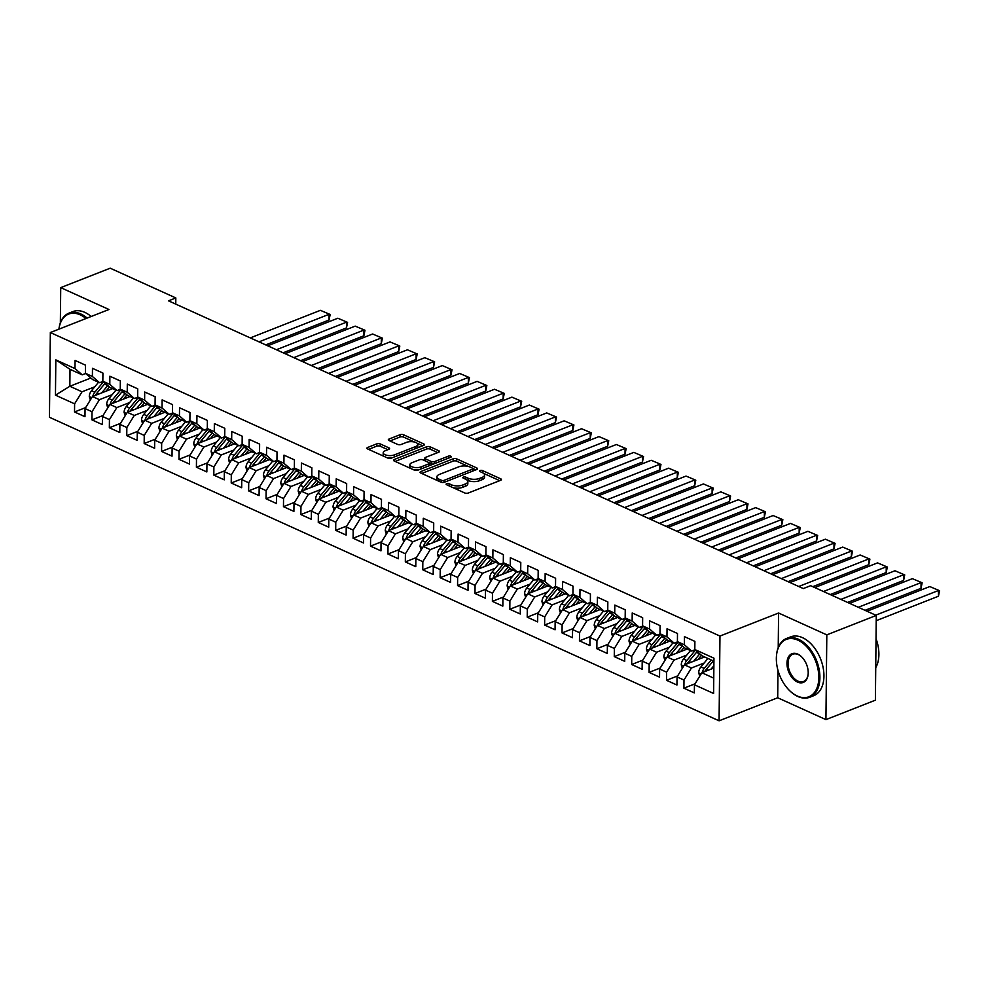 <?xml version="1.0" encoding="UTF-8"?>
<svg xmlns="http://www.w3.org/2000/svg" width="989" height="989" viewBox="0 0 989 989"><rect width="100%" height="100%" fill="white"/><g stroke="black" fill="none" stroke-linecap="round" stroke-linejoin="round"><path stroke-width="1.48" d="M446.657 483.695A1.731 0.729 0.6 0 0 446.126 484.227A1.731 0.729 0.6 0 0 446.595 484.734L464.756 492.967A2.485 1.051 0.6 0 0 468.267 493.029L500.632 480.308A2.485 1.051 0.6 0 0 501.398 479.566A2.485 1.051 0.6 0 0 500.718 478.824L482.558 470.603A1.731 0.729 0.6 0 0 480.11 470.554A1.731 0.729 0.6 0 0 479.566 471.073A1.731 0.729 0.6 0 0 480.048 471.592L482.397 472.655A7.937 3.35 0.6 0 1 484.573 474.992A7.937 3.35 0.6 0 1 482.113 477.39L479.418 478.453A7.937 3.35 0.6 0 1 468.193 478.231L465.844 477.168A1.731 0.729 0.6 0 0 463.384 477.118A1.731 0.729 0.6 0 0 462.84 477.65A1.731 0.729 0.6 0 0 463.322 478.157L465.671 479.232A7.937 3.35 0.6 0 1 467.859 481.569A7.937 3.35 0.6 0 1 465.386 483.967L462.691 485.03A7.937 3.35 0.6 0 1 451.466 484.808L449.117 483.745A1.731 0.729 0.6 0 0 446.657 483.695M380.283 443.95A2.485 1.051 0.6 0 0 376.772 443.876L367.685 447.448A2.485 1.051 0.6 0 0 366.919 448.19A2.485 1.051 0.6 0 0 367.599 448.932L387.762 458.068A2.485 1.051 0.6 0 0 391.273 458.142L423.638 445.409A2.485 1.051 0.6 0 0 424.405 444.667A2.485 1.051 0.6 0 0 423.725 443.925L403.561 434.789A2.485 1.051 0.6 0 0 400.051 434.727L389.085 439.029A2.485 1.051 0.6 0 0 388.318 439.784A2.485 1.051 0.6 0 0 388.998 440.513L397.627 444.432A2.485 1.051 0.6 0 0 401.138 444.494L406.578 442.355A6.639 2.806 0.6 0 1 413.773 441.873A6.639 2.806 0.6 0 1 417.778 444.494A6.639 2.806 0.6 0 1 415.714 446.496L394.413 454.878A6.639 2.806 0.6 0 1 387.206 455.36A6.639 2.806 0.6 0 1 383.2 452.739A6.639 2.806 0.6 0 1 385.265 450.737L388.813 449.34A2.485 1.051 0.6 0 0 389.592 448.586A2.485 1.051 0.6 0 0 388.912 447.856L380.283 443.95L380.258 446.237A2.485 1.051 0.6 0 0 376.747 446.163L368.588 449.377M168.501 300.829L803.303 588.566L810.634 585.686L876.279 615.43L826.816 634.876L778.59 613.019L719.967 636.063L50.34 332.539L108.951 309.495L60.725 287.638L110.187 268.192L175.819 297.949L168.501 300.829M420.844 471.543A2.485 1.051 0.6 0 0 420.065 472.285A2.485 1.051 0.6 0 0 420.758 473.014L440.921 482.162A2.485 1.051 0.6 0 0 444.42 482.224L476.785 469.503A2.485 1.051 0.6 0 0 477.563 468.761A2.485 1.051 0.6 0 0 476.883 468.02L456.708 458.884A2.485 1.051 0.6 0 0 453.209 458.809L420.844 471.543L420.82 473.051M414.342 470.109L394.178 460.973A2.485 1.051 0.6 0 1 393.498 460.244A2.485 1.051 0.6 0 1 394.265 459.489L426.63 446.768A2.485 1.051 0.6 0 1 430.141 446.83L438.77 450.749A2.485 1.051 0.6 0 1 439.45 451.478A2.485 1.051 0.6 0 1 438.683 452.233L425.554 457.388A2.485 1.051 0.6 0 0 424.776 458.142A2.485 1.051 0.6 0 0 425.468 458.871L431.192 461.467A2.485 1.051 0.6 0 0 434.69 461.529L448.363 456.164A1.731 0.729 0.6 0 1 450.242 456.04A1.731 0.729 0.6 0 1 451.293 456.72A1.731 0.729 0.6 0 1 450.749 457.252L417.853 470.183A2.485 1.051 0.6 0 1 414.342 470.109M719.967 636.063L719.077 720.808L49.45 417.284L50.34 332.539M695.044 683.807L683.906 688.183L694.352 692.918L694.439 684.784L713.601 693.462L713.959 658.192L694.81 649.513L694.896 641.379L684.45 636.644L684.363 644.779L677.403 641.626L677.49 633.492L667.043 628.757L666.957 636.891L659.984 633.726L660.071 625.604L649.625 620.869L649.538 628.992L642.578 625.839L642.665 617.705L632.218 612.97L632.132 621.104L625.172 617.952L625.258 609.817L614.812 605.083L614.725 613.205L607.753 610.052L607.839 601.918L597.393 597.183L597.307 605.317L590.346 602.165L590.433 594.03L579.987 589.296L579.9 597.43L572.94 594.265L573.014 586.143L562.568 581.408L562.494 589.531L555.521 586.378L555.608 578.244L545.162 573.509L545.075 581.643L538.115 578.491L538.201 570.356L527.755 565.621L527.669 573.756L520.696 570.591L520.783 562.469L510.336 557.734L510.25 565.856L503.29 562.704L503.376 554.569L492.93 549.835L492.843 557.969L485.883 554.817L485.97 546.682L475.524 541.947L475.437 550.082L468.465 546.917L468.551 538.782L458.105 534.048L458.018 542.182L451.058 539.03L451.145 530.895L440.698 526.16L440.612 534.295L433.652 531.13L433.726 523.008L423.28 518.273L423.193 526.395L416.233 523.243L416.32 515.108L405.873 510.373L405.787 518.508L398.827 515.356L398.913 507.221L388.467 502.486L388.38 510.621L381.408 507.456L381.494 499.334L371.048 494.599L370.962 502.721L364.001 499.569L364.088 491.434L353.642 486.699L353.555 494.834L346.595 491.681L346.669 483.547L336.223 478.812L336.149 486.947L329.176 483.782L329.263 475.647L318.817 470.912L318.73 479.047L311.77 475.894L311.856 467.76L301.41 463.025L301.324 471.16L294.351 467.995L294.438 459.873L283.991 455.138L283.905 463.26L276.945 460.108L277.031 451.973L266.585 447.238L266.498 455.373L259.538 452.22L259.625 444.086L249.179 439.351L249.092 447.485L242.12 444.321L242.206 436.198L231.76 431.464L231.673 439.586L224.713 436.433L224.8 428.299L214.353 423.564L214.267 431.699L207.307 428.546L207.381 420.412L196.935 415.677L196.848 423.811L189.888 420.646L189.975 412.512L179.528 407.777L179.442 415.912L172.482 412.759L172.568 404.625L162.122 399.89L162.035 408.024L155.063 404.86L155.149 396.737L144.703 392.003L144.617 400.125L137.656 396.972L137.743 388.838L127.297 384.103L127.21 392.237L120.25 389.085L120.337 380.95L109.878 376.216L109.804 384.35L102.831 381.185L102.918 373.063L92.472 368.328L92.385 376.45L85.425 373.298L85.511 365.164L75.065 360.429L74.979 368.563L82.211 374.843L70.021 369.317L69.848 386.266L82.025 391.792L94.783 386.786M683.906 688.183L683.992 680.049L677.032 676.896L684.45 664.855L704.576 656.943M677.638 675.907L666.499 680.296L676.946 685.031L677.032 676.896M666.499 680.296L666.586 672.161L659.626 668.997L667.043 656.956L687.17 649.056M660.232 668.02L649.093 672.396L659.539 677.131L659.626 668.997M649.093 672.396L649.18 664.262L642.207 661.109L649.637 649.068L669.751 641.156M642.813 660.133L631.674 664.509L642.121 669.244L642.207 661.109M631.674 664.509L631.761 656.375L624.801 653.222L632.218 641.181L652.344 633.269M625.407 652.233L614.268 656.609L624.714 661.344L624.801 653.222M614.268 656.609L614.354 648.487L607.382 645.322L614.812 633.281L634.926 625.369M607.988 644.346L596.862 648.722L607.308 653.457L607.382 645.322M596.862 648.722L596.936 640.588L589.976 637.435L597.405 625.394L617.519 617.482M590.581 636.446L579.443 640.835L589.889 645.57L589.976 637.435M579.443 640.835L579.529 632.7L572.569 629.548L579.987 617.495L600.113 609.595M573.175 628.559L562.036 632.935L572.483 637.67L572.569 629.548M562.036 632.935L562.123 624.813L555.15 621.648L562.58 609.607L582.694 601.695M555.756 620.672L544.618 625.048L555.064 629.783L555.15 621.648M544.618 625.048L544.704 616.913L537.744 613.761L545.162 601.72L565.288 593.808M538.35 612.772L527.211 617.161L537.657 621.896L537.744 613.761M527.211 617.161L527.298 609.026L520.338 605.861L527.755 593.82L547.869 585.921M520.943 604.885L509.805 609.261L520.251 613.996L520.338 605.861M509.805 609.261L509.891 601.127L502.919 597.974L510.349 585.933L530.463 578.021M503.525 596.997L492.386 601.374L502.832 606.109L502.919 597.974M492.386 601.374L492.473 593.239L485.512 590.087L492.93 578.046L513.056 570.134M486.118 589.098L474.98 593.474L485.426 598.209L485.512 590.087M474.98 593.474L475.066 585.352L468.094 582.187L475.524 570.146L495.637 562.234M468.699 581.211L457.561 585.587L468.02 590.322L468.094 582.187M457.561 585.587L457.647 577.452L450.687 574.3L458.105 562.259L478.231 554.347M451.293 573.311L440.154 577.7L450.601 582.434L450.687 574.3M440.154 577.7L440.241 569.565L433.281 566.413L440.698 554.372L460.825 546.46M433.887 565.424L422.748 569.8L433.194 574.535L433.281 566.413M422.748 569.8L422.835 561.678L415.862 558.513L423.292 546.472L443.406 538.56M416.468 557.536L405.329 561.913L415.776 566.648L415.862 558.513M405.329 561.913L405.416 553.778L398.456 550.626L405.873 538.585L425.999 530.673M399.062 549.637L387.923 554.025L398.369 558.76L398.456 550.626M387.923 554.025L388.009 545.891L381.037 542.726L388.467 530.685L408.581 522.785M381.643 541.749L370.516 546.126L380.963 550.861L381.037 542.726M370.516 546.126L370.591 537.991L363.631 534.839L371.06 522.798L391.174 514.886M364.236 533.862L353.098 538.239L363.544 542.973L363.631 534.839M353.098 538.239L353.184 530.104L346.224 526.952L353.642 514.91L373.768 506.998M346.83 525.963L335.691 530.339L346.138 535.074L346.224 526.952M335.691 530.339L335.778 522.217L328.805 519.052L336.235 507.011L356.349 499.099M329.411 518.075L318.273 522.452L328.719 527.186L328.805 519.052M318.273 522.452L318.359 514.317L311.399 511.165L318.817 499.124L338.943 491.212M312.005 510.188L300.866 514.564L311.312 519.299L311.399 511.165M300.866 514.564L300.953 506.43L293.993 503.277L301.41 491.236L321.536 483.324M294.598 502.288L283.46 506.665L293.906 511.4L293.993 503.277M283.46 506.665L283.546 498.543L276.574 495.378L284.004 483.337L304.118 475.425M277.18 494.401L266.041 498.777L276.487 503.512L276.574 495.378M266.041 498.777L266.128 490.643L259.167 487.49L266.585 475.449L286.711 467.537M259.773 486.501L248.635 490.89L259.081 495.625L259.167 487.49M248.635 490.89L248.721 482.756L241.749 479.603L249.179 467.55L269.292 459.65M242.354 478.614L231.216 482.991L241.675 487.725L241.749 479.603M231.216 482.991L231.302 474.856L224.342 471.704L231.76 459.662L251.886 451.75M224.948 470.727L213.809 475.103L224.256 479.838L224.342 471.704M213.809 475.103L213.896 466.969L206.936 463.816L214.353 451.775L234.48 443.863M207.542 462.827L196.403 467.204L206.849 471.938L206.936 463.816M196.403 467.204L196.49 459.081L189.517 455.917L196.947 443.876L217.061 435.964M190.123 454.94L178.984 459.316L189.431 464.051L189.517 455.917M178.984 459.316L179.071 451.182L172.111 448.029L179.528 435.988L199.654 428.076M172.716 447.053L161.578 451.429L172.024 456.164L172.111 448.029M161.578 451.429L161.664 443.295L154.704 440.142L162.122 428.101L182.236 420.189M155.31 439.153L144.171 443.529L154.618 448.264L154.704 440.142M144.171 443.529L144.246 435.407L137.286 432.242L144.715 420.201L164.829 412.289M137.891 431.266L126.753 435.642L137.199 440.377L137.286 432.242M126.753 435.642L126.839 427.508L119.879 424.355L127.297 412.314L147.423 404.402M120.485 423.366L109.346 427.755L119.793 432.49L119.879 424.355M109.346 427.755L109.433 419.62L102.46 416.468L109.89 404.414L130.004 396.515M103.066 415.479L91.928 419.855L102.374 424.59L102.46 416.468M91.928 419.855L92.014 411.733L85.054 408.568L92.472 396.527L112.598 388.615M85.66 407.592L74.521 411.968L84.967 416.703L85.054 408.568M74.521 411.968L74.608 403.833L55.458 395.155L55.829 359.885L74.979 368.563M103.054 381.383L99.617 382.731L92.657 379.578L85.425 373.298M92.385 376.45L99.617 382.731M90.852 378.008L69.848 386.266L55.458 395.155M74.608 403.833L82.025 391.792M120.473 389.27L117.036 390.63L110.063 387.465L102.831 381.185M109.804 384.35L117.036 390.63M92.472 396.527L99.444 399.68L112.19 394.673M92.014 411.733L99.444 399.68M137.879 397.17L134.442 398.518L127.482 395.365L120.25 389.085M127.21 392.237L134.442 398.518M109.89 404.414L116.85 407.579L129.596 402.56M109.433 419.62L116.85 407.579M155.285 405.057L151.849 406.417L144.889 403.252L137.656 396.972M144.617 400.125L151.849 406.417M127.297 412.314L134.269 415.467L147.015 410.46M126.839 427.508L134.269 415.467M172.704 412.957L169.267 414.304L162.295 411.152L155.063 404.86M162.035 408.024L169.267 414.304M144.715 420.201L151.676 423.366L164.421 418.347M144.246 435.407L151.676 423.366M190.111 420.844L186.674 422.192L179.714 419.039L172.482 412.759M179.442 415.912L186.674 422.192M162.122 428.101L169.082 431.253L181.84 426.234M161.664 443.295L169.082 431.253M207.529 428.732L204.08 430.091L197.12 426.927L189.888 420.646M196.848 423.811L204.08 430.091M179.528 435.988L186.501 439.141L199.246 434.134M179.071 451.182L186.501 439.141M224.936 436.631L221.499 437.979L214.526 434.826L207.307 428.546M214.267 431.699L221.499 437.979M196.947 443.876L203.907 447.04L216.653 442.021M196.49 459.081L203.907 447.04M242.342 444.518L238.905 445.866L231.945 442.713L224.713 436.433M231.673 439.586L238.905 445.866M214.353 451.775L221.313 454.928L234.072 449.921M213.896 466.969L221.313 454.928M259.761 452.406L256.324 453.766L249.352 450.601L242.12 444.321M249.092 447.485L256.324 453.766M231.76 459.662L238.732 462.815L251.478 457.808M231.302 474.856L238.732 462.815M277.167 460.305L273.73 461.653L266.77 458.5L259.538 452.22M266.498 455.373L273.73 461.653M249.179 467.55L256.139 470.715L268.884 465.695M248.721 482.756L256.139 470.715M294.586 468.193L291.137 469.54L284.177 466.388L276.945 460.108M283.905 463.26L291.137 469.54M266.585 475.449L273.557 478.602L286.303 473.595M266.128 490.643L273.557 478.602M311.992 476.092L308.556 477.44L301.583 474.287L294.351 467.995M301.324 471.16L308.556 477.44M284.004 483.337L290.964 486.501L303.71 481.482M283.546 498.543L290.964 486.501M329.399 483.98L325.962 485.327L319.002 482.175L311.77 475.894M318.73 479.047L325.962 485.327M301.41 491.236L308.37 494.389L321.128 489.37M300.953 506.43L308.37 494.389M346.818 491.867L343.368 493.227L336.408 490.062L329.176 483.782M336.149 486.947L343.368 493.227M318.817 499.124L325.789 502.276L338.535 497.269M318.359 514.317L325.789 502.276M364.224 499.766L360.787 501.114L353.827 497.962L346.595 491.681M353.555 494.834L360.787 501.114M336.235 507.011L343.195 510.176L355.941 505.156M335.778 522.217L343.195 510.176M381.63 507.654L378.194 509.001L371.234 505.849L364.001 499.569M370.962 502.721L378.194 509.001M353.642 514.91L360.614 518.063L373.36 513.056M353.184 530.104L360.614 518.063M399.049 515.541L395.612 516.901L388.64 513.736L381.408 507.456M388.38 510.621L395.612 516.901M371.06 522.798L378.021 525.95L390.766 520.943M370.591 537.991L378.021 525.95M416.456 523.441L413.019 524.788L406.059 521.636L398.827 515.356M405.787 518.508L413.019 524.788M388.467 530.685L395.427 533.85L408.185 528.831M388.009 545.891L395.427 533.85M433.874 531.328L430.425 532.675L423.465 529.523L416.233 523.243M423.193 526.395L430.425 532.675M405.873 538.585L412.846 541.737L425.591 536.73M405.416 553.778L412.846 541.737M451.281 539.215L447.844 540.575L440.871 537.423L433.652 531.13M440.612 534.295L447.844 540.575M423.292 546.472L430.252 549.624L442.998 544.618M422.835 561.678L430.252 549.624M468.687 547.115L465.25 548.462L458.29 545.31L451.058 539.03M458.018 542.182L465.25 548.462M440.698 554.372L447.658 557.524L460.417 552.505M440.241 569.565L447.658 557.524M486.106 555.002L482.669 556.362L475.697 553.197L468.465 546.917M475.437 550.082L482.669 556.362M458.105 562.259L465.077 565.411L477.823 560.404M457.647 577.452L465.077 565.411M503.512 562.902L500.075 564.249L493.115 561.097L485.883 554.817M492.843 557.969L500.075 564.249M475.524 570.146L482.484 573.311L495.229 568.292M475.066 585.352L482.484 573.311M520.919 570.789L517.482 572.137L510.522 568.984L503.29 562.704M510.25 565.856L517.482 572.137M492.93 578.046L499.902 581.198L512.648 576.191M492.473 593.239L499.902 581.198M538.337 578.676L534.901 580.036L527.928 576.871L520.696 570.591M527.669 573.756L534.901 580.036M510.349 585.933L517.309 589.085L530.055 584.079M509.891 601.127L517.309 589.085M555.744 586.576L552.307 587.923L545.347 584.771L538.115 578.491M545.075 581.643L552.307 587.923M527.755 593.82L534.715 596.985L547.473 591.966M527.298 609.026L534.715 596.985M573.163 594.463L569.713 595.811L562.753 592.658L555.521 586.378M562.494 589.531L569.713 595.811M545.162 601.72L552.134 604.872L564.88 599.866M544.704 616.913L552.134 604.872M590.569 602.35L587.132 603.71L580.16 600.546L572.94 594.265M579.9 597.43L587.132 603.71M562.58 609.607L569.54 612.76L582.286 607.753M562.123 624.813L569.54 612.76M607.975 610.25L604.539 611.598L597.579 608.445L590.346 602.165M597.307 605.317L604.539 611.598M579.987 617.495L586.947 620.659L599.705 615.64M579.529 632.7L586.947 620.659M625.394 618.137L621.957 619.497L614.985 616.332L607.753 610.052M614.725 613.205L621.957 619.497M597.405 625.394L604.366 628.547L617.111 623.54M596.936 640.588L604.366 628.547M642.801 626.037L639.364 627.385L632.404 624.232L625.172 617.952M632.132 621.104L639.364 627.385M614.812 633.281L621.772 636.446L634.53 631.427M614.354 648.487L621.772 636.446M660.219 633.924L656.77 635.272L649.81 632.119L642.578 625.839M649.538 628.992L656.77 635.272M632.218 641.181L639.191 644.334L651.936 639.327M631.761 656.375L639.191 644.334M677.626 641.812L674.189 643.171L667.216 640.007L659.984 633.726M666.957 636.891L674.189 643.171M649.637 649.068L656.597 652.221L669.343 647.214M649.18 664.262L656.597 652.221M695.032 649.711L691.595 651.059L684.635 647.906L677.403 641.626M684.363 644.779L691.595 651.059M667.043 656.956L674.004 660.12L686.762 655.101M666.586 672.161L674.004 660.12M713.934 661.184L702.042 655.794L694.81 649.513M684.45 664.855L691.422 668.008L704.168 663.001M683.992 680.049L691.422 668.008M175.758 304.118L175.819 297.949M60.725 287.638L60.354 322.773M777.984 670.369L777.7 697.764L825.926 719.621L826.816 634.876M825.926 719.621L875.389 700.175L876.279 615.43M777.7 697.764L719.077 720.808M85.647 373.496L82.211 374.843M694.439 684.784L701.869 672.743L713.86 668.032M701.869 672.743L713.761 678.133M70.021 369.317L55.829 359.885M778.59 613.019L778.219 647.597M453.086 487.676A7.937 3.35 0.6 0 0 462.667 487.317L462.691 485.03M467.859 481.569L467.834 483.856A7.937 3.35 0.6 0 1 465.362 486.254L462.667 487.317M484.573 474.992L484.548 477.291A7.937 3.35 0.6 0 1 482.088 479.69L479.393 480.741A7.937 3.35 0.6 0 1 468.168 480.53L466.907 479.962M499.705 480.666L483.621 473.385M468.366 466.462L456.683 461.171A2.485 1.051 0.6 0 0 453.185 461.109L421.734 473.471M475.87 469.862L472.927 468.539M441.551 480.32A1.731 0.729 0.6 0 0 444.012 480.37L472.421 469.194A1.731 0.729 0.6 0 0 472.965 468.675A1.731 0.729 0.6 0 0 472.482 468.156L469.998 467.031A7.937 3.35 0.6 0 0 458.785 466.82L439.363 474.448A7.937 3.35 0.6 0 0 436.891 476.846A7.937 3.35 0.6 0 0 439.079 479.195L441.551 480.32L441.539 482.36M472.927 471.024A1.731 0.729 0.6 0 0 472.94 470.962L472.965 468.675M436.891 476.846L436.866 479.146A7.937 3.35 0.6 0 0 437.818 480.753M395.167 461.418L426.605 449.055L426.63 446.768M437.756 452.591L430.116 449.13A2.485 1.051 0.6 0 0 426.605 449.055M424.776 458.142L424.763 460.429A2.485 1.051 0.6 0 0 424.85 460.726M429.251 462.889L431.167 463.754A2.485 1.051 0.6 0 0 433.343 464.088M411.931 462.741A6.639 2.806 0.6 0 0 409.866 464.743A6.639 2.806 0.6 0 0 413.872 467.364A6.639 2.806 0.6 0 0 421.079 466.882L428.583 463.94A2.485 1.051 0.6 0 0 429.35 463.186A2.485 1.051 0.6 0 0 428.67 462.456L422.946 459.86A2.485 1.051 0.6 0 0 419.435 459.798L411.931 462.741M409.866 464.743L409.842 467.043A6.639 2.806 0.6 0 0 410.806 468.514M412.759 469.392A6.639 2.806 0.6 0 0 419.027 469.713M429.275 465.683A2.485 1.051 0.6 0 0 429.325 465.473L429.35 463.186M387.898 449.698L380.258 446.237M383.2 452.739L383.176 455.027A6.639 2.806 0.6 0 0 383.893 456.312M386.514 457.499A6.639 2.806 0.6 0 0 392.361 457.709M417.111 447.98A6.639 2.806 0.6 0 0 417.754 446.793L417.778 444.494M414.44 442.021L403.537 437.076A2.485 1.051 0.6 0 0 400.026 437.014L389.987 440.958M422.723 445.779L417.061 443.208M876.217 620.684L938.437 596.231L938.487 590.495L875.71 615.183M711.054 669.133L713.885 665.721M699.755 676.179L698.667 672.743A6.7 4.376 -65.6 0 1 700.904 666.92L707.939 658.464M867.007 611.239L929.784 586.551L939.55 590.693L938.437 596.231M704.947 671.531A6.7 4.376 -65.6 0 1 706.307 669.368L713.329 660.912M711.239 659.96L704.217 668.416A6.7 4.376 114.4 0 0 702.215 672.433L702.19 672.619M702.215 672.433L704.86 671.395A3.412 2.238 -65.6 0 1 705.503 670.394L705.825 670.01M939.55 590.693L929.784 586.551M697.987 659.527L701.028 655.868A16.047 10.496 -65.6 0 1 701.498 655.324M865.041 610.337L921.019 588.331L921.08 582.608L858.304 607.283M693.648 661.245L699.755 653.89A19.335 12.647 -65.6 0 1 699.792 653.84M682.336 668.28L681.26 664.843A6.7 4.376 -65.6 0 1 683.498 659.02L690.52 650.577M849.6 603.339L912.377 578.664L922.144 582.793L921.019 588.331M687.54 663.644A6.7 4.376 -65.6 0 1 688.9 661.468L696.441 652.394A19.335 12.647 -65.6 0 1 697.171 651.553M695.527 650.132A19.335 12.647 114.4 0 0 694.352 651.442L686.811 660.528A6.7 4.376 114.4 0 0 684.808 664.546L684.771 664.732M684.808 664.546L687.442 663.508A3.412 2.238 -65.6 0 1 688.084 662.506L688.406 662.111M922.144 582.793L912.377 578.664M680.568 651.64L683.622 647.968A16.047 10.496 -65.6 0 1 684.091 647.436M847.622 602.449L903.612 580.444L903.674 574.72L840.885 599.396M676.229 653.346L682.336 646.002A19.335 12.647 -65.6 0 1 682.385 645.953M664.929 660.392L663.842 656.956A6.7 4.376 -65.6 0 1 666.091 651.133L673.113 642.677M832.182 595.452L894.971 570.764L904.725 574.906L903.612 580.444M670.122 655.744A6.7 4.376 -65.6 0 1 671.482 653.581L679.035 644.494A19.335 12.647 -65.6 0 1 679.752 643.666M678.108 642.244A19.335 12.647 114.4 0 0 676.946 643.555L669.392 652.629A6.7 4.376 114.4 0 0 667.402 656.647L667.365 656.832M667.402 656.647L670.035 655.608A3.412 2.238 -65.6 0 1 670.678 654.607L670.999 654.224M904.725 574.906L894.971 570.764M797.888 640.143A30.832 19.347 -111.5 0 0 776.402 656.783A30.832 19.347 -111.5 0 0 789.778 690.792A30.832 19.347 -111.5 0 0 797.295 696.021A30.832 19.347 -111.5 0 0 818.83 677.712A30.832 19.347 -111.5 0 0 797.888 640.143M776.427 656.535A31.586 19.817 68.5 0 1 776.439 656.288A31.586 19.817 68.5 0 1 786.576 638.461A31.586 19.817 68.5 0 1 798.444 639.24A31.586 19.817 68.5 0 1 819.102 669.232A31.586 19.817 68.5 0 1 809.694 697.27A31.586 19.817 68.5 0 1 797.839 696.491A31.586 19.817 68.5 0 1 790.137 691.126A31.586 19.817 68.5 0 1 789.951 690.952M797.74 654.112A15.416 9.667 68.5 0 1 801.498 656.733A15.416 9.667 68.5 0 1 808.186 673.732A15.416 9.667 68.5 0 1 797.443 682.051A15.416 9.667 68.5 0 1 786.972 663.273A15.416 9.667 68.5 0 1 797.74 654.112M801.683 656.906A14.662 9.198 -111.5 0 0 798.284 654.582A14.662 9.198 -111.5 0 0 792.782 654.224A14.662 9.198 -111.5 0 0 788.418 667.229A14.662 9.198 -111.5 0 0 797.999 681.149A14.662 9.198 -111.5 0 0 803.501 681.508A14.662 9.198 -111.5 0 0 808.198 673.484M786.576 638.461L790.607 636.879A31.586 19.817 68.5 0 1 802.475 637.645A31.586 19.817 68.5 0 1 823.132 667.649A31.586 19.817 68.5 0 1 813.724 695.687L809.694 697.27M876.031 638.647A31.586 19.817 68.5 0 1 875.722 667.699M85.981 318.532A30.832 19.347 -111.5 0 0 80.196 314.836A30.832 19.347 -111.5 0 0 58.932 329.164A31.586 19.817 68.5 0 1 68.896 313.167A31.586 19.817 68.5 0 1 80.752 313.933A31.586 19.817 68.5 0 1 87.119 318.075M68.896 313.167L72.926 311.572A31.586 19.817 68.5 0 1 84.782 312.351A31.586 19.817 68.5 0 1 91.149 316.492M663.162 643.752L666.215 640.081A16.047 10.496 -65.6 0 1 666.673 639.537M830.216 594.562L886.193 572.544L886.255 566.821L823.478 591.509M658.822 645.458L664.929 638.103A19.335 12.647 -65.6 0 1 664.967 638.053M647.511 652.505L646.435 649.068A6.7 4.376 -65.6 0 1 648.673 643.246L655.707 634.79M814.775 587.565L877.552 562.877L887.318 567.018L886.193 572.544M652.715 647.857A6.7 4.376 -65.6 0 1 654.075 645.693L661.616 636.607A19.335 12.647 -65.6 0 1 662.346 635.779M660.701 634.345A19.335 12.647 114.4 0 0 659.527 635.655L651.986 644.741A6.7 4.376 114.4 0 0 649.983 648.759L649.946 648.945M649.983 648.759L652.616 647.721A3.412 2.238 -65.6 0 1 653.259 646.719L653.581 646.336M887.318 567.018L877.552 562.877M645.755 635.853L648.796 632.194A16.047 10.496 -65.6 0 1 649.266 631.65M812.81 586.662L868.787 564.657L868.849 558.933L798.741 586.489M641.416 637.559L647.523 630.216A19.335 12.647 -65.6 0 1 647.56 630.166M630.104 644.605L629.016 641.169A6.7 4.376 -65.6 0 1 631.266 635.346L638.288 626.902M790.038 582.546L860.146 554.99L869.9 559.119L868.787 564.657M635.309 639.97A6.7 4.376 -65.6 0 1 636.656 637.794L644.21 628.72A19.335 12.647 -65.6 0 1 644.939 627.879M643.295 626.457A19.335 12.647 114.4 0 0 642.121 627.768L634.567 636.854A6.7 4.376 114.4 0 0 632.577 640.86L632.54 641.045M632.577 640.86L635.21 639.834A3.412 2.238 -65.6 0 1 635.853 638.82L636.174 638.437M869.9 559.119L860.146 554.99M628.336 627.966L631.39 624.294A16.047 10.496 -65.6 0 1 631.86 623.75M788.072 581.656L851.381 556.77L851.442 551.046L781.335 578.602M623.997 629.672L630.104 622.316A19.335 12.647 -65.6 0 1 630.154 622.279M612.698 636.718L611.61 633.281A6.7 4.376 -65.6 0 1 613.86 627.459L620.882 619.003M772.619 574.658L842.727 547.09L852.493 551.232L851.381 556.77M617.89 632.07A6.7 4.376 -65.6 0 1 619.25 629.906L626.803 620.82A19.335 12.647 -65.6 0 1 627.521 619.992M625.876 618.57A19.335 12.647 114.4 0 0 624.714 619.88L617.161 628.955A6.7 4.376 114.4 0 0 615.158 632.972L615.133 633.158M615.158 632.972L617.804 631.934A3.412 2.238 -65.6 0 1 618.446 630.933L618.768 630.549M852.493 551.232L842.727 547.09M610.93 620.078L613.971 616.407A16.047 10.496 -65.6 0 1 614.441 615.863M770.654 573.768L833.962 548.87L834.024 543.146L763.916 570.715M606.591 621.784L612.698 614.429A19.335 12.647 -65.6 0 1 612.735 614.379M595.279 628.831L594.204 625.394A6.7 4.376 -65.6 0 1 596.441 619.571L603.463 611.115M755.213 566.759L825.321 539.203L835.087 543.344L833.962 548.87M600.484 624.183A6.7 4.376 -65.6 0 1 601.844 622.007L609.385 612.933A19.335 12.647 -65.6 0 1 610.114 612.104M608.47 610.67A19.335 12.647 114.4 0 0 607.295 611.981L599.754 621.067A6.7 4.376 114.4 0 0 597.752 625.085L597.715 625.271M597.752 625.085L600.385 624.047A3.412 2.238 -65.6 0 1 601.028 623.045L601.349 622.662M835.087 543.344L825.321 539.203M593.524 612.179L596.565 608.519A16.047 10.496 -65.6 0 1 597.035 607.975M753.247 565.869L816.555 540.983L816.617 535.259L746.51 562.815M589.172 613.885L595.291 606.541A19.335 12.647 -65.6 0 1 595.329 606.492M577.873 620.931L576.785 617.495A6.7 4.376 -65.6 0 1 579.035 611.672L586.057 603.216M737.806 558.872L807.914 531.316L817.668 535.445L816.555 540.983M583.077 616.283A6.7 4.376 -65.6 0 1 584.425 614.12L591.978 605.033A19.335 12.647 -65.6 0 1 592.695 604.205M591.063 602.783A19.335 12.647 114.4 0 0 589.889 604.094L582.336 613.18A6.7 4.376 114.4 0 0 580.345 617.185L580.308 617.371M580.345 617.185L582.978 616.147A3.412 2.238 -65.6 0 1 583.621 615.146L583.943 614.762M817.668 535.445L807.914 531.316M576.105 604.291L579.158 600.62A16.047 10.496 -65.6 0 1 579.628 600.076M735.828 557.981L799.149 533.096L799.199 527.36L729.091 554.928M571.766 605.997L577.873 598.642A19.335 12.647 -65.6 0 1 577.91 598.592M560.466 613.044L559.378 609.607A6.7 4.376 -65.6 0 1 561.616 603.784L568.65 595.329M720.388 550.984L790.495 523.416L800.262 527.557L799.149 533.096M565.659 608.396A6.7 4.376 -65.6 0 1 567.018 606.232L574.572 597.146A19.335 12.647 -65.6 0 1 575.289 596.318M573.645 594.884A19.335 12.647 114.4 0 0 572.483 596.194L564.929 605.28A6.7 4.376 114.4 0 0 562.926 609.298L562.889 609.484M562.926 609.298L565.56 608.26A3.412 2.238 -65.6 0 1 566.215 607.258L566.524 606.875M800.262 527.557L790.495 523.416M558.698 596.392L561.74 592.732A16.047 10.496 -65.6 0 1 562.209 592.188M718.422 550.094L781.73 525.196L781.792 519.472L711.684 547.028M554.359 598.11L560.466 590.754A19.335 12.647 -65.6 0 1 560.503 590.705M543.048 605.144L541.972 601.708A6.7 4.376 -65.6 0 1 544.21 595.885L551.232 587.441M702.981 543.085L773.089 515.529L782.855 519.658L781.73 525.196M548.252 600.508A6.7 4.376 -65.6 0 1 549.612 598.333L557.153 589.259A19.335 12.647 -65.6 0 1 557.883 588.418M556.238 586.996A19.335 12.647 114.4 0 0 555.064 588.307L547.523 597.393A6.7 4.376 114.4 0 0 545.52 601.411L545.483 601.596M545.52 601.411L548.153 600.372A3.412 2.238 -65.6 0 1 548.796 599.371L549.118 598.975M782.855 519.658L773.089 515.529M541.28 588.504L544.333 584.833A16.047 10.496 -65.6 0 1 544.803 584.301M701.016 542.195L764.324 517.309L764.386 511.585L694.278 539.141M536.94 590.21L543.048 582.867A19.335 12.647 -65.6 0 1 543.097 582.818M525.641 597.257L524.553 593.82A6.7 4.376 -65.6 0 1 526.803 587.998L533.825 579.542M685.575 535.197L755.67 507.629L765.437 511.77L764.324 517.309M530.833 592.609A6.7 4.376 -65.6 0 1 532.193 590.445L539.747 581.359A19.335 12.647 -65.6 0 1 540.464 580.531M538.82 579.109A19.335 12.647 114.4 0 0 537.657 580.419L530.104 589.493A6.7 4.376 114.4 0 0 528.101 593.511L528.077 593.697M528.101 593.511L530.747 592.473A3.412 2.238 -65.6 0 1 531.39 591.471L531.711 591.088M765.437 511.77L755.67 507.629M523.873 580.617L526.927 576.946A16.047 10.496 -65.6 0 1 527.384 576.402M683.597 534.307L746.905 509.409L746.967 503.685L676.859 531.254M519.534 582.323L525.641 574.968A19.335 12.647 -65.6 0 1 525.678 574.918M508.222 589.37L507.147 585.933A6.7 4.376 -65.6 0 1 509.384 580.11L516.419 571.654M668.156 527.31L738.264 499.742L748.03 503.883L746.905 509.409M513.427 584.722A6.7 4.376 -65.6 0 1 514.787 582.558L522.328 573.472A19.335 12.647 -65.6 0 1 523.057 572.643M521.413 571.209A19.335 12.647 114.4 0 0 520.239 572.52L512.698 581.606A6.7 4.376 114.4 0 0 510.695 585.624L510.658 585.809M510.695 585.624L513.328 584.586A3.412 2.238 -65.6 0 1 513.971 583.584L514.292 583.201M748.03 503.883L738.264 499.742M506.467 572.718L509.508 569.058A16.047 10.496 -65.6 0 1 509.978 568.514M666.19 526.408L729.499 501.522L729.561 495.798L659.453 523.354M502.115 574.424L508.235 567.08A19.335 12.647 -65.6 0 1 508.272 567.031M490.816 581.47L489.728 578.033A6.7 4.376 -65.6 0 1 491.978 572.211L499 563.767M650.75 519.41L720.857 491.854L730.611 495.983L729.499 501.522M496.021 576.834A6.7 4.376 -65.6 0 1 497.368 574.658L504.922 565.584A19.335 12.647 -65.6 0 1 505.639 564.744M504.007 563.322A19.335 12.647 114.4 0 0 502.832 564.632L495.279 573.719A6.7 4.376 114.4 0 0 493.288 577.724L493.251 577.922M493.288 577.724L495.922 576.698A3.412 2.238 -65.6 0 1 496.565 575.685L496.886 575.301M730.611 495.983L720.857 491.854M489.048 564.83L492.102 561.159A16.047 10.496 -65.6 0 1 492.571 560.615M648.784 518.52L712.092 493.635L712.142 487.911L642.046 515.467M484.709 566.536L490.816 559.193A19.335 12.647 -65.6 0 1 490.865 559.144M473.41 573.583L472.322 570.146A6.7 4.376 -65.6 0 1 474.559 564.323L481.594 555.867M633.331 511.523L703.439 483.955L713.205 488.096L712.092 493.635M478.602 568.935A6.7 4.376 -65.6 0 1 479.962 566.771L487.515 557.685A19.335 12.647 -65.6 0 1 488.232 556.856M486.588 555.435A19.335 12.647 114.4 0 0 485.426 556.745L477.872 565.819A6.7 4.376 114.4 0 0 475.87 569.837L475.845 570.023M475.87 569.837L478.515 568.799A3.412 2.238 -65.6 0 1 479.158 567.797L479.48 567.414M713.205 488.096L703.439 483.955M471.642 556.943L474.683 553.271A16.047 10.496 -65.6 0 1 475.153 552.727M631.365 510.633L694.674 485.735L694.735 480.011L624.628 507.58M467.303 558.649L473.41 551.293A19.335 12.647 -65.6 0 1 473.447 551.244M455.991 565.696L454.915 562.259A6.7 4.376 -65.6 0 1 457.153 556.436L464.175 547.98M615.924 503.624L686.032 476.068L695.799 480.209L694.674 485.735M461.195 561.047A6.7 4.376 -65.6 0 1 462.555 558.884L470.096 549.797A19.335 12.647 -65.6 0 1 470.826 548.969M469.182 547.535A19.335 12.647 114.4 0 0 468.007 548.846L460.466 557.932A6.7 4.376 114.4 0 0 458.463 561.95L458.426 562.135M458.463 561.95L461.097 560.911A3.412 2.238 -65.6 0 1 461.739 559.91L462.061 559.527M695.799 480.209L686.032 476.068M454.223 549.043L457.277 545.384A16.047 10.496 -65.6 0 1 457.746 544.84M613.959 502.733L677.267 477.848L677.329 472.124L607.221 499.68M449.884 550.749L455.991 543.406A19.335 12.647 -65.6 0 1 456.04 543.357M438.584 557.796L437.497 554.359A6.7 4.376 -65.6 0 1 439.746 548.536L446.768 540.093M598.518 495.736L668.626 468.18L678.38 472.309L677.267 477.848M443.789 553.148A6.7 4.376 -65.6 0 1 445.137 550.984L452.69 541.898A19.335 12.647 -65.6 0 1 453.407 541.07M451.763 539.648A19.335 12.647 114.4 0 0 450.601 540.958L443.047 550.045A6.7 4.376 114.4 0 0 441.057 554.05L441.02 554.236M441.057 554.05L443.69 553.012A3.412 2.238 -65.6 0 1 444.333 552.01L444.654 551.627M678.38 472.309L668.626 468.18M436.817 541.156L439.87 537.484A16.047 10.496 -65.6 0 1 440.328 536.94M596.54 494.846L659.848 469.96L659.91 464.224L589.803 491.793M432.477 542.862L438.584 535.506A19.335 12.647 -65.6 0 1 438.622 535.457M421.166 549.909L420.09 546.472A6.7 4.376 -65.6 0 1 422.328 540.649L429.362 532.193M581.099 487.849L651.207 460.281L660.973 464.422L659.848 469.96M426.37 545.26A6.7 4.376 -65.6 0 1 427.73 543.097L435.284 534.011A19.335 12.647 -65.6 0 1 436.001 533.182M434.356 531.748A19.335 12.647 114.4 0 0 433.194 533.059L425.641 542.145A6.7 4.376 114.4 0 0 423.638 546.163L423.601 546.348M423.638 546.163L426.271 545.124A3.412 2.238 -65.6 0 1 426.914 544.123L427.236 543.74M660.973 464.422L651.207 460.281M419.41 533.269L422.451 529.597A16.047 10.496 -65.6 0 1 422.921 529.053M579.134 486.959L642.442 462.061L642.504 456.337L572.396 483.905M415.071 534.975L421.178 527.619A19.335 12.647 -65.6 0 1 421.215 527.57M403.759 542.009L402.684 538.572A6.7 4.376 -65.6 0 1 404.921 532.75L411.943 524.306M563.693 479.949L633.801 452.393L643.555 456.522L642.442 462.061M408.964 537.373A6.7 4.376 -65.6 0 1 410.324 535.197L417.865 526.123A19.335 12.647 -65.6 0 1 418.594 525.283M416.95 523.861A19.335 12.647 114.4 0 0 415.776 525.171L408.234 534.258A6.7 4.376 114.4 0 0 406.232 538.276L406.195 538.461M406.232 538.276L408.865 537.237A3.412 2.238 -65.6 0 1 409.508 536.236L409.829 535.84M643.555 456.522L633.801 452.393M401.991 525.369L405.045 521.697A16.047 10.496 -65.6 0 1 405.515 521.166M561.727 479.059L625.036 454.174L625.097 448.45L554.99 476.006M397.652 527.075L403.759 519.732A19.335 12.647 -65.6 0 1 403.809 519.682M386.353 534.122L385.265 530.685A6.7 4.376 -65.6 0 1 387.515 524.862L394.537 516.406M546.274 472.062L616.382 444.506L626.148 448.635L625.036 454.174M391.545 529.474A6.7 4.376 -65.6 0 1 392.905 527.31L400.458 518.224A19.335 12.647 -65.6 0 1 401.175 517.395M399.531 515.974A19.335 12.647 114.4 0 0 398.369 517.284L390.816 526.358A6.7 4.376 114.4 0 0 388.813 530.376L388.788 530.561M388.813 530.376L391.459 529.338A3.412 2.238 -65.6 0 1 392.101 528.336L392.423 527.953M626.148 448.635L616.382 444.506M384.585 517.482L387.639 513.81A16.047 10.496 -65.6 0 1 388.096 513.266M544.309 471.172L607.617 446.286L607.679 440.55L537.571 468.118M380.246 519.188L386.353 511.832A19.335 12.647 -65.6 0 1 386.39 511.783M368.934 526.235L367.859 522.798A6.7 4.376 -65.6 0 1 370.096 516.975L377.118 508.519M528.868 464.175L598.975 436.606L608.742 440.748L607.617 446.286M374.139 521.586A6.7 4.376 -65.6 0 1 375.499 519.423L383.04 510.336A19.335 12.647 -65.6 0 1 383.769 509.508M382.125 508.074A19.335 12.647 114.4 0 0 380.95 509.384L373.409 518.471A6.7 4.376 114.4 0 0 371.407 522.489L371.37 522.674M371.407 522.489L374.04 521.45A3.412 2.238 -65.6 0 1 374.683 520.449L375.004 520.066M608.742 440.748L598.975 436.606M367.179 509.582L370.22 505.923A16.047 10.496 -65.6 0 1 370.69 505.379M526.902 463.272L590.21 438.387L590.272 432.663L520.165 460.219M362.827 511.288L368.946 503.945A19.335 12.647 -65.6 0 1 368.984 503.896M351.528 518.335L350.44 514.898A6.7 4.376 -65.6 0 1 352.69 509.075L359.712 500.632M511.461 456.275L581.569 428.719L591.323 432.848L590.21 438.387M356.732 513.699A6.7 4.376 -65.6 0 1 358.08 511.523L365.633 502.449A19.335 12.647 -65.6 0 1 366.35 501.608M364.718 500.187A19.335 12.647 114.4 0 0 363.544 501.497L355.991 510.584A6.7 4.376 114.4 0 0 354 514.589L353.963 514.787M354 514.589L356.633 513.563A3.412 2.238 -65.6 0 1 357.276 512.562L357.598 512.166M591.323 432.848L581.569 428.719M349.76 501.695L352.813 498.023A16.047 10.496 -65.6 0 1 353.283 497.479M509.483 455.385L572.804 430.499L572.854 424.776L502.746 452.332M345.421 503.401L351.528 496.058A19.335 12.647 -65.6 0 1 351.577 496.008M334.121 510.448L333.033 507.011A6.7 4.376 -65.6 0 1 335.271 501.188L342.305 492.732M494.043 448.388L564.15 420.82L573.917 424.961L572.804 430.499M339.314 505.799A6.7 4.376 -65.6 0 1 340.673 503.636L348.227 494.549A19.335 12.647 -65.6 0 1 348.944 493.721M347.3 492.299A19.335 12.647 114.4 0 0 346.138 493.61L338.584 502.684A6.7 4.376 114.4 0 0 336.581 506.702L336.557 506.887M336.581 506.702L339.215 505.663A3.412 2.238 -65.6 0 1 339.87 504.662L340.179 504.279M573.917 424.961L564.15 420.82M332.353 493.808L335.395 490.136A16.047 10.496 -65.6 0 1 335.864 489.592M492.077 447.498L555.385 422.6L555.447 416.876L485.339 444.444M328.014 495.514L334.121 488.158A19.335 12.647 -65.6 0 1 334.158 488.109M316.703 502.56L315.627 499.124A6.7 4.376 -65.6 0 1 317.865 493.301L324.887 484.845M476.636 440.488L546.744 412.932L556.51 417.074L555.385 422.6M321.907 497.912A6.7 4.376 -65.6 0 1 323.267 495.749L330.808 486.662A19.335 12.647 -65.6 0 1 331.538 485.834M329.893 484.4A19.335 12.647 114.4 0 0 328.719 485.71L321.178 494.797A6.7 4.376 114.4 0 0 319.175 498.815L319.138 499M319.175 498.815L321.808 497.776A3.412 2.238 -65.6 0 1 322.451 496.775L322.773 496.391M556.51 417.074L546.744 412.932M314.935 485.908L317.988 482.249A16.047 10.496 -65.6 0 1 318.458 481.705M474.671 439.598L537.979 414.712L538.041 408.989L467.933 436.545M310.595 487.614L316.703 480.271A19.335 12.647 -65.6 0 1 316.752 480.221M299.296 494.661L298.208 491.224A6.7 4.376 -65.6 0 1 300.458 485.401L307.48 476.958M459.23 432.601L529.325 405.045L539.092 409.174L537.979 414.712M304.488 490.012A6.7 4.376 -65.6 0 1 305.848 487.849L313.402 478.763A19.335 12.647 -65.6 0 1 314.119 477.934M312.475 476.513A19.335 12.647 114.4 0 0 311.312 477.823L303.759 486.909A6.7 4.376 114.4 0 0 301.769 490.915L301.732 491.1M301.769 490.915L304.402 489.889A3.412 2.238 -65.6 0 1 305.045 488.875L305.366 488.492M539.092 409.174L529.325 405.045M297.528 478.021L300.582 474.349A16.047 10.496 -65.6 0 1 301.039 473.805M457.252 431.711L520.56 406.825L520.622 401.089L450.514 428.657M293.189 479.727L299.296 472.371A19.335 12.647 -65.6 0 1 299.333 472.322M281.877 486.773L280.802 483.337A6.7 4.376 -65.6 0 1 283.039 477.514L290.074 469.058M441.811 424.714L511.919 397.145L521.685 401.287L520.56 406.825M287.082 482.125A6.7 4.376 -65.6 0 1 288.442 479.962L295.983 470.875A19.335 12.647 -65.6 0 1 296.712 470.047M295.068 468.613A19.335 12.647 114.4 0 0 293.894 469.936L286.353 479.01A6.7 4.376 114.4 0 0 284.35 483.028L284.313 483.213M284.35 483.028L286.983 481.989A3.412 2.238 -65.6 0 1 287.626 480.988L287.947 480.605M521.685 401.287L511.919 397.145M280.122 470.134L283.163 466.462A16.047 10.496 -65.6 0 1 283.633 465.918M439.845 423.824L503.154 398.926L503.216 393.202L433.108 420.77M275.77 471.84L281.89 464.484A19.335 12.647 -65.6 0 1 281.927 464.434M264.471 478.886L263.383 475.437A6.7 4.376 -65.6 0 1 265.633 469.627L272.655 461.171M424.405 416.814L494.512 389.258L504.266 393.387L503.154 398.926M269.676 474.238A6.7 4.376 -65.6 0 1 271.023 472.062L278.577 462.988A19.335 12.647 -65.6 0 1 279.294 462.147M277.662 460.726A19.335 12.647 114.4 0 0 276.487 462.036L268.934 471.123A6.7 4.376 114.4 0 0 266.943 475.14L266.906 475.326M266.943 475.14L269.577 474.102A3.412 2.238 -65.6 0 1 270.22 473.101L270.541 472.705M504.266 393.387L494.512 389.258M262.703 462.234L265.757 458.575A16.047 10.496 -65.6 0 1 266.226 458.031M422.439 415.924L485.747 391.038L485.809 385.314L415.701 412.87M258.364 463.94L264.471 456.597A19.335 12.647 -65.6 0 1 264.52 456.547M247.065 470.987L245.977 467.55A6.7 4.376 -65.6 0 1 248.214 461.727L255.249 453.271M406.986 408.927L477.094 381.371L486.86 385.5L485.747 391.038M252.257 466.338A6.7 4.376 -65.6 0 1 253.617 464.175L261.17 455.088A19.335 12.647 -65.6 0 1 261.887 454.26M260.243 452.838A19.335 12.647 114.4 0 0 259.081 454.149L251.527 463.223A6.7 4.376 114.4 0 0 249.525 467.241L249.5 467.426M249.525 467.241L252.17 466.202A3.412 2.238 -65.6 0 1 252.813 465.201L253.135 464.818M486.86 385.5L477.094 381.371M245.297 454.347L248.338 450.675A16.047 10.496 -65.6 0 1 248.808 450.131M405.02 408.037L468.329 383.151L468.39 377.415L398.283 404.983M240.957 456.053L247.065 448.697A19.335 12.647 -65.6 0 1 247.102 448.647M229.646 463.099L228.57 459.662A6.7 4.376 -65.6 0 1 230.808 453.84L237.83 445.384M389.579 401.039L459.687 373.471L469.454 377.613L468.329 383.151M234.85 458.451A6.7 4.376 -65.6 0 1 236.21 456.288L243.751 447.201A19.335 12.647 -65.6 0 1 244.481 446.373M242.837 444.939A19.335 12.647 114.4 0 0 241.662 446.249L234.121 455.336A6.7 4.376 114.4 0 0 232.118 459.353L232.081 459.539M232.118 459.353L234.752 458.315A3.412 2.238 -65.6 0 1 235.394 457.314L235.716 456.93M469.454 377.613L459.687 373.471M227.89 446.447L230.932 442.788A16.047 10.496 -65.6 0 1 231.401 442.244M387.614 400.137L450.922 375.251L450.984 369.527L380.876 397.084M223.539 448.153L229.658 440.81A19.335 12.647 -65.6 0 1 229.695 440.76M212.239 455.2L211.152 451.763A6.7 4.376 -65.6 0 1 213.401 445.94L220.423 437.497M372.173 393.14L442.281 365.584L452.035 369.713L450.922 375.251M217.444 450.564A6.7 4.376 -65.6 0 1 218.792 448.388L226.345 439.314A19.335 12.647 -65.6 0 1 227.062 438.473M225.418 437.051A19.335 12.647 114.4 0 0 224.256 438.362L216.702 447.448A6.7 4.376 114.4 0 0 214.712 451.454L214.675 451.652M214.712 451.454L217.345 450.428A3.412 2.238 -65.6 0 1 217.988 449.426L218.309 449.031M452.035 369.713L442.281 365.584M210.472 438.56L213.525 434.888A16.047 10.496 -65.6 0 1 213.983 434.344M370.195 392.25L433.516 367.364L433.565 361.64L363.458 389.196M206.132 440.266L212.239 432.922A19.335 12.647 -65.6 0 1 212.276 432.873M194.833 447.312L193.745 443.876A6.7 4.376 -65.6 0 1 195.983 438.053L203.017 429.597M354.754 385.253L424.862 357.684L434.628 361.826L433.516 367.364M200.025 442.664A6.7 4.376 -65.6 0 1 201.385 440.501L208.939 431.414A19.335 12.647 -65.6 0 1 209.656 430.586M208.011 429.164A19.335 12.647 114.4 0 0 206.849 430.475L199.296 439.549A6.7 4.376 114.4 0 0 197.293 443.567L197.256 443.752M197.293 443.567L199.926 442.528A3.412 2.238 -65.6 0 1 200.569 441.527L200.891 441.143M434.628 361.826L424.862 357.684M193.065 430.672L196.106 427.001A16.047 10.496 -65.6 0 1 196.576 426.457M352.789 384.362L416.097 359.464L416.159 353.741L346.051 381.309M188.726 432.378L194.833 425.023A19.335 12.647 -65.6 0 1 194.87 424.973M177.414 439.425L176.339 435.988A6.7 4.376 -65.6 0 1 178.576 430.166L185.598 421.71M337.348 377.353L407.456 349.797L417.222 353.938L416.097 359.464M182.619 434.777A6.7 4.376 -65.6 0 1 183.979 432.613L191.52 423.527A19.335 12.647 -65.6 0 1 192.249 422.699M190.605 421.265A19.335 12.647 114.4 0 0 189.431 422.575L181.889 431.661A6.7 4.376 114.4 0 0 179.887 435.679L179.85 435.865M179.887 435.679L182.52 434.641A3.412 2.238 -65.6 0 1 183.163 433.639L183.484 433.256M417.222 353.938L407.456 349.797M175.646 422.773L178.7 419.113A16.047 10.496 -65.6 0 1 179.17 418.57M335.382 376.463L398.691 351.577L398.752 345.853L328.645 373.409M171.307 424.479L177.414 417.135A19.335 12.647 -65.6 0 1 177.464 417.086M160.008 431.525L158.92 428.089A6.7 4.376 -65.6 0 1 161.17 422.266L168.192 413.822M319.929 369.466L390.037 341.91L399.803 346.039L398.691 351.577M165.2 426.877A6.7 4.376 -65.6 0 1 166.56 424.714L174.113 415.64A19.335 12.647 -65.6 0 1 174.83 414.799M173.186 413.377A19.335 12.647 114.4 0 0 172.024 414.688L164.471 423.774A6.7 4.376 114.4 0 0 162.468 427.78L162.443 427.965M162.468 427.78L165.114 426.754A3.412 2.238 -65.6 0 1 165.756 425.74L166.078 425.357M399.803 346.039L390.037 341.91M158.24 414.886L161.294 411.214A16.047 10.496 -65.6 0 1 161.751 410.67M317.964 368.576L381.272 343.69L381.334 337.954L311.226 365.522M153.901 416.592L160.008 409.236A19.335 12.647 -65.6 0 1 160.045 409.186M142.589 423.638L141.514 420.201A6.7 4.376 -65.6 0 1 143.751 414.379L150.773 405.923M302.523 361.578L372.63 334.01L382.397 338.151L381.272 343.69M147.794 418.99A6.7 4.376 -65.6 0 1 149.154 416.826L156.695 407.74A19.335 12.647 -65.6 0 1 157.424 406.912M155.78 405.478A19.335 12.647 114.4 0 0 154.605 406.8L147.064 415.875A6.7 4.376 114.4 0 0 145.062 419.892L145.024 420.078M145.062 419.892L147.695 418.854A3.412 2.238 -65.6 0 1 148.338 417.853L148.659 417.469M382.397 338.151L372.63 334.01M140.834 406.998L143.875 403.327A16.047 10.496 -65.6 0 1 144.345 402.783M300.557 360.688L363.865 335.79L363.927 330.066L293.82 357.635M136.482 408.704L142.601 401.349A19.335 12.647 -65.6 0 1 142.639 401.299M125.183 415.751L124.095 412.302A6.7 4.376 -65.6 0 1 126.345 406.491L133.367 398.035M285.116 353.679L355.224 326.123L364.978 330.252L363.865 335.79M130.387 411.103A6.7 4.376 -65.6 0 1 131.735 408.927L139.288 399.853A19.335 12.647 -65.6 0 1 140.005 399.012M138.373 397.59A19.335 12.647 114.4 0 0 137.199 398.901L129.646 407.987A6.7 4.376 114.4 0 0 127.655 412.005L127.618 412.19M127.655 412.005L130.288 410.967A3.412 2.238 -65.6 0 1 130.931 409.965L131.253 409.57M364.978 330.252L355.224 326.123M123.415 399.099L126.468 395.439A16.047 10.496 -65.6 0 1 126.938 394.895M283.138 352.789L346.459 327.903L346.509 322.179L276.413 349.735M119.076 400.805L125.183 393.461A19.335 12.647 -65.6 0 1 125.232 393.412M107.776 407.851L106.688 404.414A6.7 4.376 -65.6 0 1 108.926 398.592L115.96 390.136M267.698 345.791L337.805 318.235L347.572 322.365L346.459 327.903M112.969 403.203A6.7 4.376 -65.6 0 1 114.328 401.039L121.882 391.953A19.335 12.647 -65.6 0 1 122.599 391.125M120.955 389.703A19.335 12.647 114.4 0 0 119.793 391.014L112.239 400.088A6.7 4.376 114.4 0 0 110.236 404.105L110.212 404.291M110.236 404.105L112.882 403.067A3.412 2.238 -65.6 0 1 113.525 402.066L113.846 401.682M347.572 322.365L337.805 318.235M106.008 391.211L109.05 387.54A16.047 10.496 -65.6 0 1 109.519 386.996M265.732 344.901L329.04 320.016L329.102 314.279L258.994 341.848M101.669 392.917L107.776 385.562A19.335 12.647 -65.6 0 1 107.813 385.512M90.358 399.964L89.282 396.527A6.7 4.376 -65.6 0 1 91.52 390.704L98.541 382.249M250.291 337.904L320.399 310.336L330.165 314.477L329.04 320.016M95.562 395.316A6.7 4.376 -65.6 0 1 96.922 393.152L104.463 384.066A19.335 12.647 -65.6 0 1 105.193 383.238M103.548 381.803A19.335 12.647 114.4 0 0 102.374 383.114L94.833 392.2A6.7 4.376 114.4 0 0 92.83 396.218L92.793 396.404M92.83 396.218L95.463 395.18A3.412 2.238 -65.6 0 1 96.106 394.178L96.428 393.795M330.165 314.477L320.399 310.336M451.441 486.934L451.466 484.808M465.362 486.254L465.386 483.967M465.819 479.294L465.844 477.168M468.168 480.53L468.193 478.231M479.393 480.741L479.418 478.453M482.088 479.69L482.113 477.39M482.533 472.717L482.558 470.603M500.706 480.283L500.718 478.824M449.093 485.871L449.117 483.745M453.185 461.109L453.209 458.809M456.683 461.171L456.708 458.884M476.859 469.478L476.883 468.02M443.987 482.36L444.012 480.37M472.396 471.234L472.421 469.194M439.054 481.309L439.079 479.195M394.252 461.01L394.265 459.489M430.116 449.13L430.141 446.83M438.757 452.196L438.77 450.749M425.443 460.985L425.468 458.871M431.167 463.754L431.192 461.467M434.678 463.569L434.69 461.529M448.338 458.191L448.363 456.164M421.054 468.922L421.079 466.882M428.558 465.967L428.583 463.94M388.887 449.303L388.912 447.856M394.388 456.906L394.413 454.878M415.701 448.536L415.714 446.496M389.073 440.55L389.085 439.029M400.026 437.014L400.051 434.727M403.537 437.076L403.561 434.789M423.712 445.384L423.725 443.925M367.673 448.957L367.685 447.448M376.747 446.163L376.772 443.876M698.704 672.879L701.114 673.966M706.307 669.368L708.235 670.245M700.904 666.92L704.217 668.416M681.297 664.979L683.708 666.067M696.441 652.394L699.755 653.89M692.621 650.663L694.352 651.442M688.9 661.468L690.829 662.346M683.498 659.02L686.811 660.528M663.891 657.092L666.289 658.179M679.035 644.494L682.336 646.002M675.215 642.763L676.946 643.555M671.482 653.581L673.41 654.458M666.091 651.133L669.392 652.629M646.472 649.204L648.883 650.292M661.616 636.607L664.929 638.103M657.796 634.876L659.527 635.655M654.075 645.693L656.004 646.559M648.673 643.246L651.986 644.741M629.066 641.305L631.464 642.393M644.21 628.72L647.523 630.216M640.39 626.977L642.121 627.768M636.656 637.794L638.597 638.671M631.266 635.346L634.567 636.854M611.647 633.417L614.058 634.505M626.803 620.82L630.104 622.316M622.971 619.089L624.714 619.88M619.25 629.906L621.179 630.784M613.86 627.459L617.161 628.955M594.241 625.518L596.651 626.618M609.385 612.933L612.698 614.429M605.565 611.202L607.295 611.981M601.844 622.007L603.772 622.885M596.441 619.571L599.754 621.067M576.834 617.631L579.233 618.718M591.978 605.033L595.291 606.541M588.158 603.302L589.889 604.094M584.425 614.12L586.353 614.997M579.035 611.672L582.336 613.18M559.415 609.743L561.826 610.831M574.572 597.146L577.873 598.642M570.74 595.415L572.483 596.194M567.018 606.232L568.947 607.11M561.616 603.784L564.929 605.28M542.009 601.844L544.42 602.931M557.153 589.259L560.466 590.754M553.333 587.528L555.064 588.307M549.612 598.333L551.541 599.21M544.21 595.885L547.523 597.393M524.603 593.956L527.001 595.044M539.747 581.359L543.048 582.867M535.927 579.628L537.657 580.419M532.193 590.445L534.122 591.323M526.803 587.998L530.104 589.493M507.184 586.069L509.595 587.157M522.328 573.472L525.641 574.968M518.508 571.741L520.239 572.52M514.787 582.558L516.715 583.423M509.384 580.11L512.698 581.606M489.778 578.169L492.176 579.257M504.922 565.584L508.235 567.08M501.102 563.841L502.832 564.632M497.368 574.658L499.309 575.536M491.978 572.211L495.279 573.719M472.359 570.282L474.769 571.37M487.515 557.685L490.816 559.193M483.683 555.954L485.426 556.745M479.962 566.771L481.89 567.649M474.559 564.323L477.872 565.819M454.952 562.382L457.363 563.483M470.096 549.797L473.41 551.293M466.276 548.067L468.007 548.846M462.555 558.884L464.484 559.749M457.153 556.436L460.466 557.932M437.546 554.495L439.944 555.583M452.69 541.898L455.991 543.406M448.87 540.167L450.601 540.958M445.137 550.984L447.065 551.862M439.746 548.536L443.047 550.045M420.127 546.608L422.538 547.696M435.284 534.011L438.584 535.506M431.451 532.28L433.194 533.059M427.73 543.097L429.659 543.975M422.328 540.649L425.641 542.145M402.721 538.708L405.119 539.796M417.865 526.123L421.178 527.619M414.045 524.393L415.776 525.171M410.324 535.197L412.252 536.075M404.921 532.75L408.234 534.258M385.302 530.821L387.713 531.909M400.458 518.224L403.759 519.732M396.626 516.493L398.369 517.284M392.905 527.31L394.834 528.188M387.515 524.862L390.816 526.358M367.896 522.934L370.306 524.022M383.04 510.336L386.353 511.832M379.22 508.606L380.95 509.384M375.499 519.423L377.427 520.288M370.096 516.975L373.409 518.471M350.489 515.034L352.888 516.122M365.633 502.449L368.946 503.945M361.813 500.706L363.544 501.497M358.08 511.523L360.021 512.401M352.69 509.075L355.991 510.584M333.07 507.147L335.481 508.235M348.227 494.549L351.528 496.058M344.395 492.819L346.138 493.61M340.673 503.636L342.602 504.514M335.271 501.188L338.584 502.684M315.664 499.247L318.075 500.347M330.808 486.662L334.121 488.158M326.988 484.931L328.719 485.71M323.267 495.749L325.196 496.614M317.865 493.301L321.178 494.797M298.258 491.36L300.656 492.448M313.402 478.763L316.703 480.271M309.582 477.032L311.312 477.823M305.848 487.849L307.777 488.727M300.458 485.401L303.759 486.909M280.839 483.473L283.25 484.561M295.983 470.875L299.296 472.371M292.163 469.145L293.894 469.936M288.442 479.962L290.37 480.839M283.039 477.514L286.353 479.01M263.433 475.573L265.831 476.673M278.577 462.988L281.89 464.484M274.757 461.257L276.487 462.036M271.023 472.062L272.964 472.94M265.633 469.627L268.934 471.123M246.014 467.686L248.424 468.774M261.17 455.088L264.471 456.597M257.338 453.358L259.081 454.149M253.617 464.175L255.545 465.053M248.214 461.727L251.527 463.223M228.607 459.798L231.018 460.886M243.751 447.201L247.065 448.697M239.931 445.47L241.662 446.249M236.21 456.288L238.139 457.153M230.808 453.84L234.121 455.336M211.201 451.899L213.599 452.987M226.345 439.314L229.658 440.81M222.525 437.571L224.256 438.362M218.792 448.388L220.72 449.266M213.401 445.94L216.702 447.448M193.782 444.012L196.193 445.099M208.939 431.414L212.239 432.922M205.106 429.683L206.849 430.475M201.385 440.501L203.314 441.378M195.983 438.053L199.296 439.549M176.376 436.112L178.774 437.212M191.52 423.527L194.833 425.023M187.7 421.796L189.431 422.575M183.979 432.613L185.907 433.479M178.576 430.166L181.889 431.661M158.969 428.225L161.368 429.313M174.113 415.64L177.414 417.135M170.281 413.897L172.024 414.688M166.56 424.714L168.489 425.591M161.17 422.266L164.471 423.774M141.551 420.337L143.961 421.425M156.695 407.74L160.008 409.236M152.875 406.009L154.605 406.8M149.154 416.826L151.082 417.704M143.751 414.379L147.064 415.875M124.144 412.438L126.543 413.538M139.288 399.853L142.601 401.349M135.468 398.122L137.199 398.901M131.735 408.927L133.676 409.805M126.345 406.491L129.646 407.987M106.725 404.55L109.136 405.638M121.882 391.953L125.183 393.461M118.05 390.222L119.793 391.014M114.328 401.039L116.257 401.917M108.926 398.592L112.239 400.088M89.319 396.663L91.73 397.751M104.463 384.066L107.776 385.562M100.643 382.335L102.374 383.114M96.922 393.152L98.851 394.018M91.52 390.704L94.833 392.2"/></g></svg>
